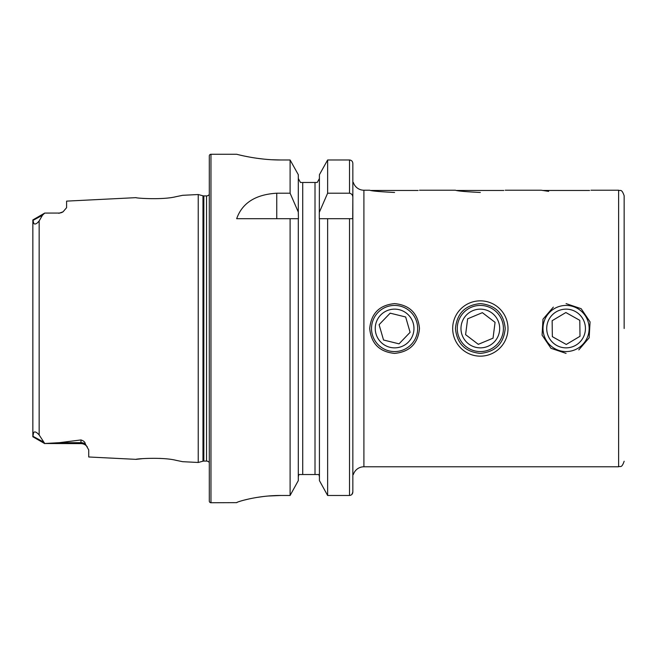 <?xml version="1.0" encoding="UTF-8"?>
<svg xmlns="http://www.w3.org/2000/svg" width="657" height="657" viewBox="0 0 657 657"><rect width="100%" height="100%" fill="white"/><g stroke="black" fill="none" stroke-linecap="round" stroke-linejoin="round"><path stroke-width="0.99" d="M32.85 428.011L32.85 436.757L33.597 432.659C34.599 431.189 36.455 431.961 39.157 434.967L44.742 443.508L59.327 442.678L80.975 439.935C83.767 440.872 85.205 442.194 85.279 443.91L88.72 449.889L88.72 456.985L136.106 459.358C135.063 458.849 162.632 456.878 175.904 460.294L182.662 461.69L175.961 460.302M162.016 458.529L159.585 458.381M209.304 462.569A3.318 3.318 0 0 0 206.536 461.091L203.834 461.091A3.318 3.318 0 0 0 202.972 461.198L202.972 195.802L198.233 194.529L182.662 195.31L175.871 196.714C162.681 200.114 135.038 198.151 136.106 197.642L66.595 201.124L66.595 207.669L63.08 211.8A7.744 7.744 0 0 1 58.851 213.057L44.742 213.073L58.851 213.057M480.333 353.392C465.213 351.914 456.919 343.619 455.441 328.508C456.911 313.381 465.213 305.078 480.333 303.608C495.444 305.078 503.747 313.373 505.225 328.484C503.779 343.603 495.477 351.906 480.333 353.392M566.071 353.392L550.977 348.292L542.074 335.103L542.986 319.187L553.35 307.106M394.602 353.392C379.475 351.914 371.18 343.619 369.71 328.508C371.18 313.381 379.475 305.078 394.602 303.608C409.713 305.078 418.008 313.373 419.495 328.484C418.041 343.603 409.746 351.906 394.602 353.392M394.602 192.476C379.475 191.721 371.18 190.965 369.71 190.218L363.904 190.218A11.062 11.062 0 0 1 353.351 182.474L352.842 182.474L352.842 163.412C352.669 161.351 351.561 160.209 349.516 159.98L327.629 159.98L319.425 174.696L327.629 159.98L327.629 193.207L349.516 193.207C351.725 193.708 352.834 195.145 352.842 197.511L352.842 163.412M480.333 192.476C465.205 191.721 456.911 190.965 455.441 190.218L419.495 190.218M548.636 191.359L541.179 190.218L505.225 190.218M624.15 328.5L624.15 195.745L624.15 328.5M87.315 446.908L87.11 446.645A7.744 7.744 0 0 0 80.975 443.623L44.742 443.508M32.866 219.923L44.742 213.057L42.475 215.25L39.157 220.933C36.932 223.725 35.166 224.604 33.844 223.585L32.85 219.972L32.85 228.989M63.08 211.8L58.851 213.32M566.071 303.608L581.166 308.708L590.068 321.897L589.148 337.821L578.792 349.894M351.906 494.417L352.842 492.011L352.842 474.526L353.351 474.526A11.062 11.062 0 0 1 363.904 466.782L618.615 466.782L618.615 190.218L590.963 190.218M210.963 154.264A1.659 1.659 0 0 0 209.304 155.923L209.304 501.077A1.659 1.659 0 0 0 210.963 502.736L210.963 154.264L236.676 154.264C236.15 154.075 257.166 160.111 280.933 159.98L290.098 159.98L298.303 174.696L290.098 159.98L290.098 193.207L298.303 212.063L298.303 174.696M206.536 461.091L206.536 195.909A3.318 3.318 0 0 0 209.304 194.431M206.536 195.909L203.834 195.909A3.318 3.318 0 0 1 202.972 195.802M202.972 461.198L198.233 462.471L198.233 194.529M290.098 193.207L276.761 193.207C255.54 194.505 242.187 203.005 236.676 218.699L290.098 218.699L290.098 495.477L298.303 480.604L290.098 495.477L280.933 495.477C257.125 495.337 236.2 502.088 236.676 502.646L210.963 502.736M182.662 461.69L198.233 462.471M142.914 458.619L136.106 459.358M44.742 443.623L32.85 436.757L32.85 219.972M298.303 480.604L298.303 218.699L290.098 218.699L298.442 218.699L298.303 212.063M319.425 480.604L319.425 218.699L352.842 218.699L352.842 492.011C352.669 494.08 351.569 495.23 349.516 495.477L327.629 495.477L319.425 480.604L327.629 495.477L327.629 218.699L319.286 218.699L319.425 174.696M240.06 155.093L244.076 155.996M244.256 156.029L249.668 157.097M256.337 158.189L263.876 159.117M272.343 159.758L280.933 159.98M236.684 502.638L237.53 502.162M238.647 501.743L240.019 501.291M244.248 500.084L249.619 498.803M256.312 497.521L263.868 496.454M268.007 496.035L280.933 495.477M301.892 182.474L300.479 182.474L298.303 178.49L300.479 182.474M298.303 476.744L298.434 475.627M319.425 476.76L318.891 474.526L298.836 474.526L298.303 476.76M317.249 182.474L319.425 178.49L317.249 182.474L302.721 182.474L302.721 474.526M315.007 474.526L315.007 182.474L315.836 182.474M318.891 474.535L319.294 475.619M319.425 212.063L327.629 193.207M352.842 197.511L352.71 218.699M352.842 474.526L352.842 182.474M456.837 190.464L503.837 190.464M554.278 308.667A23.077 23.077 0 0 0 546.238 340.293A23.077 23.077 0 0 0 577.864 348.333A23.077 23.077 0 0 0 585.904 316.707A23.077 23.077 0 0 0 554.278 308.667M566.277 344.465L580 336.302L579.794 320.337L565.866 312.535L552.143 320.698L552.348 336.663L566.277 344.465L580 336.302L579.803 320.788M575.967 345.139A19.357 19.357 0 0 0 582.71 318.604A19.357 19.357 0 0 0 556.175 311.861A19.357 19.357 0 0 0 549.433 338.396A19.357 19.357 0 0 0 575.967 345.139M552.742 336.885L552.34 336.212M552.143 320.698L559 316.617M542.575 190.464L589.567 190.464M371.098 190.464L418.098 190.464M452.903 324.977A27.66 27.66 0 0 0 476.818 355.93A27.66 27.66 0 0 0 507.771 332.023A27.66 27.66 0 0 0 483.856 301.07A27.66 27.66 0 0 0 452.903 324.977M457.444 325.56A23.077 23.077 0 0 0 477.401 351.388A23.077 23.077 0 0 0 503.221 331.44A23.077 23.077 0 0 0 483.273 305.612A23.077 23.077 0 0 0 457.444 325.56M495.066 322.341L482.369 312.666L467.636 318.817L465.599 334.659L478.304 344.334L493.037 338.183L495.066 322.341L482.731 312.937M499.534 330.964A19.357 19.357 0 0 0 482.796 309.299A19.357 19.357 0 0 0 461.132 326.036A19.357 19.357 0 0 0 477.869 347.701A19.357 19.357 0 0 0 499.534 330.964M478.723 344.161L477.943 344.063M465.599 334.659L466.618 326.743M493.037 338.183L494.048 330.257M416.768 322.094A23.077 23.077 0 0 0 388.188 306.334A23.077 23.077 0 0 0 372.429 334.906A23.077 23.077 0 0 0 401.008 350.666A23.077 23.077 0 0 0 416.768 322.094M383.532 340.014L399.037 343.841L410.099 332.327L405.665 316.986L390.168 313.159L379.097 324.673L383.532 340.014L398.594 343.734M376.001 333.879A19.357 19.357 0 0 0 399.973 347.101A19.357 19.357 0 0 0 413.196 323.121A19.357 19.357 0 0 0 389.223 309.899A19.357 19.357 0 0 0 376.001 333.879M389.847 313.488L390.603 313.266M405.665 316.986L407.882 324.657M379.097 324.673L381.315 332.343M85.279 443.91A7.744 7.276 0 0 0 80.975 442.678L80.975 439.935M80.975 443.623L80.975 442.678L59.327 442.678M363.904 466.782L363.904 190.218M203.834 461.091L203.834 195.909M39.157 434.967L39.157 220.933M349.516 495.477L349.516 218.699M349.516 193.207L349.516 159.98M276.761 193.207L276.761 218.699M32.99 220.399L42.475 215.25M43.346 441.923L32.907 436.256M618.615 466.782C620.257 465.723 621.522 468.811 624.15 461.255M85.886 445.38L86.576 446.021M618.615 190.218C620.257 191.277 621.522 188.189 624.15 195.745"/></g></svg>

